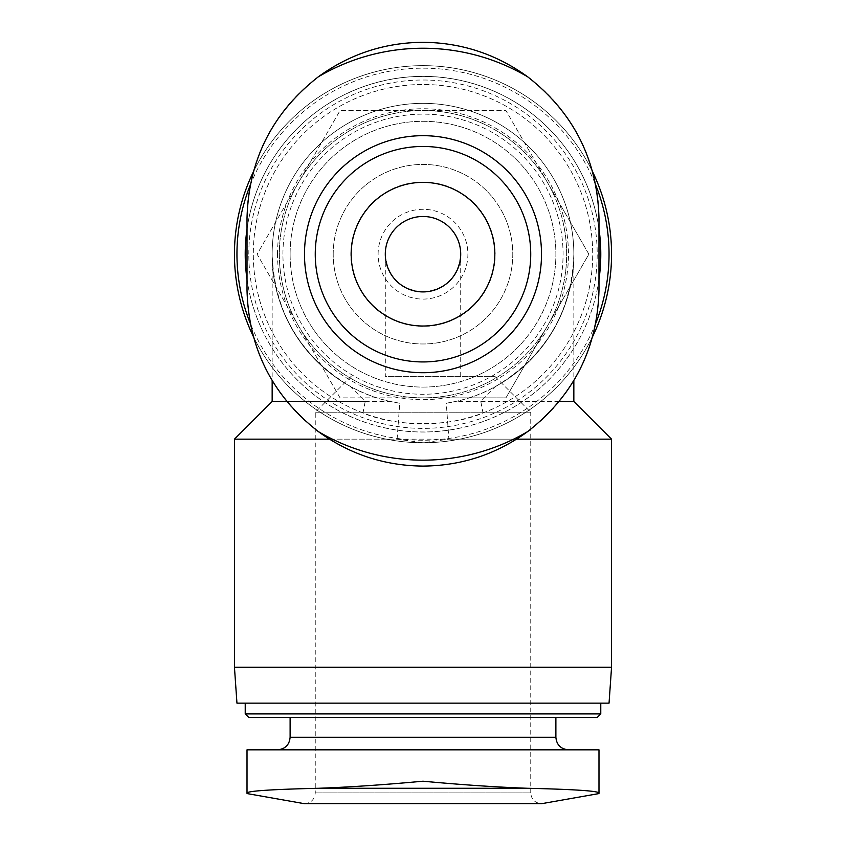 <?xml version="1.0" encoding="UTF-8"?>
<svg xmlns="http://www.w3.org/2000/svg" width="846" height="846" viewBox="0 0 846 846"><rect width="100%" height="100%" fill="white"/><g stroke="black" fill="none" stroke-linecap="round" stroke-linejoin="round"><path stroke-width="0.63" stroke-dasharray="4.23 3.17" d="M423 781.207C384.475 784.781 349.578 787.14 318.308 788.282L527.693 788.282C496.718 787.161 461.81 784.802 423 781.207M385.29 254.202A37.71 37.71 0 0 1 441.855 221.536A37.71 37.71 0 0 1 441.855 286.857A37.71 37.71 0 0 1 385.29 254.202C387.574 277.054 400.137 289.628 423 291.912C445.863 289.628 458.426 277.054 460.71 254.202L459.769 262.588L456.977 270.561L452.483 277.71L446.508 283.685L439.36 288.179L431.397 290.961L423 291.912L414.603 290.961L406.64 288.179L399.492 283.685L393.517 277.71L389.023 270.561L386.231 262.588L385.29 254.202L385.29 376.311L494.825 376.311L385.29 376.311M547.415 326.027L588.879 254.202L547.415 182.366A143.661 143.661 0 0 1 423 397.863L505.94 397.863L547.415 326.027L505.94 397.863L423 397.863A143.661 143.661 0 0 1 298.585 182.366A143.661 143.661 0 0 1 547.415 182.366L505.94 110.54L340.06 110.54L257.121 254.202L340.06 397.863L423 397.863L340.06 397.863L257.121 254.202L340.06 110.54L505.94 110.54L588.879 254.202L547.415 326.027A143.661 143.661 0 0 1 279.339 254.202A143.661 143.661 0 0 1 494.825 129.787A143.661 143.661 0 0 1 494.825 378.617A143.661 143.661 0 0 1 279.339 254.202A143.661 143.661 0 0 1 494.825 129.787A143.661 143.661 0 0 1 494.825 378.617A143.661 143.661 0 0 1 279.339 254.202A143.661 143.661 0 0 1 494.825 129.787A143.661 143.661 0 0 1 494.825 378.617A143.661 143.661 0 0 1 279.339 254.202A143.661 143.661 0 0 1 494.825 129.787A143.661 143.661 0 0 1 494.825 378.617A143.661 143.661 0 0 1 298.585 182.366A143.661 143.661 0 0 1 547.415 182.366A143.661 143.661 0 0 1 547.415 326.027M496.031 386.188L480.792 401.448L482.992 412.943C450.939 427.198 394.987 427.177 363.008 412.943L365.208 401.448L349.969 386.188A150.842 150.842 0 0 1 306.855 157.948A150.842 150.842 0 0 1 539.145 157.948A150.842 150.842 0 0 1 496.031 386.188C545.786 356.24 571.727 312.237 573.842 254.202C574.804 323.003 523.092 387.468 455.719 401.448L446.276 403.235L448.898 439.159L423 442.754L397.102 439.159L329.454 439.159M480.792 401.448L573.842 401.448M559.143 401.448L455.719 401.448M234.448 439.159L611.552 439.159M516.568 439.159L448.898 439.159M397.102 439.159L399.724 403.235L390.281 401.448L286.857 401.448M272.158 401.448L365.208 401.448M390.281 401.448C322.908 387.468 271.196 323.003 272.158 254.202C274.273 312.237 300.214 356.24 349.969 386.188M598.989 218.289A175.989 175.989 0 0 0 423 42.3A175.989 175.989 0 0 0 247.011 218.289L247.011 290.115A175.989 175.989 0 0 0 423 466.093A175.989 175.989 0 0 0 598.989 290.115L598.989 218.289M423 442.754A188.552 188.552 0 0 1 234.448 254.202A188.552 188.552 0 0 1 423 65.65A188.552 188.552 0 0 1 611.552 254.202A188.552 188.552 0 0 1 423 442.754M399.724 403.235A150.842 150.842 0 0 1 296.428 172.14A150.842 150.842 0 0 1 549.572 172.14A150.842 150.842 0 0 1 446.276 403.235M290.115 254.202A132.885 132.885 0 0 1 489.443 139.114A132.885 132.885 0 0 1 489.443 369.279A132.885 132.885 0 0 1 290.115 254.202A132.885 132.885 0 0 1 489.443 139.114A132.885 132.885 0 0 1 489.443 369.279A132.885 132.885 0 0 1 290.115 254.202M248.809 254.202A174.191 174.191 0 0 1 510.096 103.349A174.191 174.191 0 0 1 510.096 405.054A174.191 174.191 0 0 1 248.809 254.202M247.011 228.991A177.776 177.776 0 0 1 598.989 228.991M598.989 279.402A177.776 177.776 0 0 1 247.011 279.402M245.224 254.202A177.776 177.776 0 0 1 511.893 100.24A177.776 177.776 0 0 1 511.893 408.163A177.776 177.776 0 0 1 245.224 254.202M250.236 185.179A186.046 186.046 0 0 1 595.764 185.168M595.764 323.225A186.046 186.046 0 0 1 250.236 323.235M253.377 171.844A188.552 188.552 0 0 1 592.612 171.833M592.623 336.549A188.552 188.552 0 0 1 253.388 336.571M234.448 667.219L611.552 667.219M236.954 703.142L609.046 703.142M423 703.142L600.776 703.142L423 703.142M245.224 713.908L600.776 713.908M248.809 717.503L597.191 717.503M423 717.503L290.115 717.503L423 717.503M423 749.831L277.541 749.831L423 749.831M598.989 749.831L247.011 749.831L247.011 792.924C248.576 790.915 272.349 789.36 318.308 788.282M351.175 376.311L315.251 412.224L315.251 792.924C314.68 799.407 311.085 803.002 304.475 803.7L541.525 803.7C534.915 803.002 531.32 799.407 530.749 792.924L315.251 792.924L530.749 792.924L530.749 412.224L315.251 412.224L530.749 412.224L494.825 376.311M527.693 788.282C573.651 789.36 597.413 790.915 598.989 792.924M363.008 412.943A169.697 169.697 0 0 1 253.303 254.202A169.697 169.697 0 0 1 507.854 107.231A169.697 169.697 0 0 1 507.854 401.163A169.697 169.697 0 0 1 253.303 254.202A169.697 169.697 0 0 1 587.801 213.721A169.697 169.697 0 0 1 482.992 412.943M333.208 254.202A89.792 89.792 0 0 1 467.891 176.444A89.792 89.792 0 0 1 467.891 331.96A89.792 89.792 0 0 1 333.208 254.202A89.792 89.792 0 0 1 467.891 176.444A89.792 89.792 0 0 1 467.891 331.96A89.792 89.792 0 0 1 333.208 254.202M282.934 254.202A140.066 140.066 0 0 1 493.038 132.896A140.066 140.066 0 0 1 493.038 375.497A140.066 140.066 0 0 1 282.934 254.202M350.826 254.202A72.174 72.174 0 0 1 459.082 191.693A72.174 72.174 0 0 1 459.082 316.7A72.174 72.174 0 0 1 350.826 254.202M378.109 254.202A44.891 44.891 0 0 1 445.451 215.318A44.891 44.891 0 0 1 445.451 293.076A44.891 44.891 0 0 1 378.109 254.202M277.541 254.202A145.459 145.459 0 0 1 495.724 128.232A145.459 145.459 0 0 1 495.724 380.171A145.459 145.459 0 0 1 277.541 254.202M290.115 737.257L555.885 737.257M573.842 254.202L573.842 380.414M272.158 254.202L272.158 380.404M460.71 376.311L460.71 254.202"/><path stroke-width="1.27" d="M385.29 254.202A37.71 37.71 0 0 1 441.855 221.536A37.71 37.71 0 0 1 441.855 286.857A37.71 37.71 0 0 1 385.29 254.202M573.842 380.414L573.842 401.448L559.143 401.448M329.454 439.159L234.448 439.159L234.448 667.219L611.552 667.219L611.552 439.159L516.568 439.159M286.857 401.448L272.158 401.448L234.448 439.159M247.011 279.402A177.776 177.776 0 0 1 247.011 228.991M598.989 228.991A177.776 177.776 0 0 1 598.989 279.402M250.236 323.235A186.046 186.046 0 0 1 250.236 185.179M595.764 185.168A186.046 186.046 0 0 1 595.764 323.225M253.388 336.571A188.552 188.552 0 0 1 253.377 171.844M592.612 171.833A188.552 188.552 0 0 1 592.623 336.549M611.552 667.219L609.046 703.142L236.954 703.142L234.448 667.219M600.776 703.142L600.776 713.908L245.224 713.908L245.224 703.142M600.776 713.908L597.191 717.503L248.809 717.503L245.224 713.908M318.308 788.282C272.349 789.36 248.587 790.915 247.011 792.924L247.011 749.831L598.989 749.831L598.989 792.924C597.424 790.915 573.651 789.36 527.693 788.282L318.308 788.282C349.282 787.161 384.19 784.802 423 781.207C461.525 784.781 496.422 787.14 527.693 788.282M598.989 793.569L541.525 803.7L304.475 803.7L247.011 793.569M527.693 76.827C573.651 112.804 597.413 159.957 598.989 218.289L598.989 290.115C597.424 348.446 573.651 395.6 527.693 431.566A205.959 205.959 0 0 1 318.308 431.566C272.349 395.6 248.587 348.446 247.011 290.115L247.011 218.289C248.576 159.947 272.349 112.804 318.308 76.827A205.959 205.959 0 0 1 527.693 76.827C496.401 54.165 461.504 42.649 423 42.3C384.475 42.596 349.578 54.112 318.308 76.827M318.308 431.566C349.599 454.239 384.496 465.744 423 466.093C461.525 465.797 496.422 454.291 527.693 431.566M304.475 254.202A118.525 118.525 0 0 1 482.262 151.561A118.525 118.525 0 0 1 482.262 356.843A118.525 118.525 0 0 1 304.475 254.202M315.251 254.202A107.749 107.749 0 0 1 476.869 160.888A107.749 107.749 0 0 1 476.869 347.505A107.749 107.749 0 0 1 315.251 254.202A107.749 107.749 0 0 1 476.869 160.888A107.749 107.749 0 0 1 476.869 347.505A107.749 107.749 0 0 1 315.251 254.202M351.175 254.202A71.825 71.825 0 0 1 458.913 191.989A71.825 71.825 0 0 1 458.913 316.404A71.825 71.825 0 0 1 351.175 254.202M598.989 749.831L598.989 792.924M555.885 717.503L555.885 737.257L290.115 737.257C289.438 744.818 285.25 749.017 277.541 749.831M573.842 401.448L611.552 439.159M272.158 380.404L272.158 401.448M290.115 717.503L290.115 737.257M555.885 737.257C556.562 744.818 560.75 749.017 568.459 749.831"/></g></svg>
